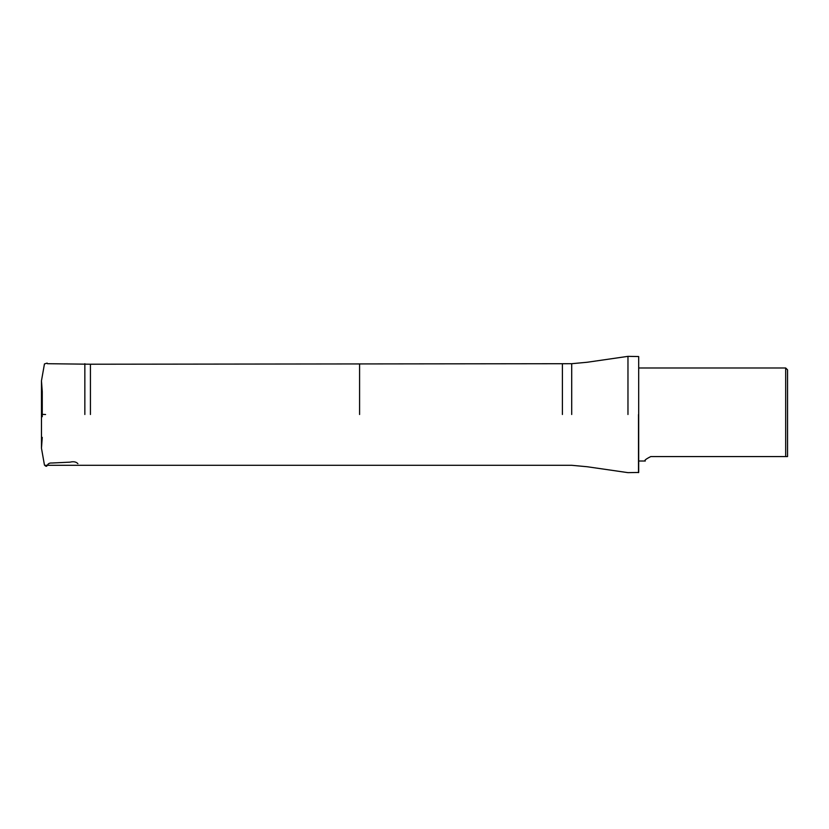 <?xml version="1.0" encoding="UTF-8"?>
<svg xmlns="http://www.w3.org/2000/svg" width="829" height="829" viewBox="0 0 829 829"><rect width="100%" height="100%" fill="white"/><g stroke="black" fill="none" stroke-linecap="round" stroke-linejoin="round"><path stroke-width="1.24" d="M42.269 416.707L42.258 391.62L42.269 416.707M84.848 414.5L84.848 363.703L84.848 414.5M787.55 456.561L787.55 369.848L787.55 456.561L785.685 456.561L785.685 367.993L785.685 456.561L787.55 456.561M785.685 456.561L650.786 456.561C645.781 459.121 643.957 460.603 645.325 461.007C643.967 460.592 645.781 459.111 650.786 456.561C645.781 459.121 643.957 460.603 645.325 461.007C643.967 460.592 645.781 459.111 650.786 456.561L785.685 456.561M90.423 414.5L90.423 364.221L90.423 414.5M627.967 414.5L627.967 356.356L627.967 414.5M645.325 461.007L638.693 461.007L638.693 472.457L638.693 356.543L638.693 367.993L785.685 367.993L787.55 369.848M638.506 414.5L638.506 472.644L638.506 414.5M42.269 414.355L45.585 414.51M359.589 414.5L359.589 364.221L359.589 414.5M562.404 414.5L562.404 363.703L562.404 414.5M571.709 414.5L571.709 363.703L571.709 414.5M42.258 391.62L41.471 380.915L41.481 448.282L44.455 465.069C48.372 468.913 45.616 462.509 52.03 463.007L70.133 462.147C73.574 461.297 76.154 461.805 77.895 463.67M41.491 396.863L41.491 397.702M638.693 356.543L627.967 356.356L587.233 362.252L571.709 363.703L90.423 364.221L47.419 363.703L47.16 363.112L44.455 363.931L41.481 380.718L41.471 448.085L42.258 437.38M638.693 472.457L627.967 472.644L587.233 466.748L571.709 465.297L45.585 465.297"/></g></svg>
